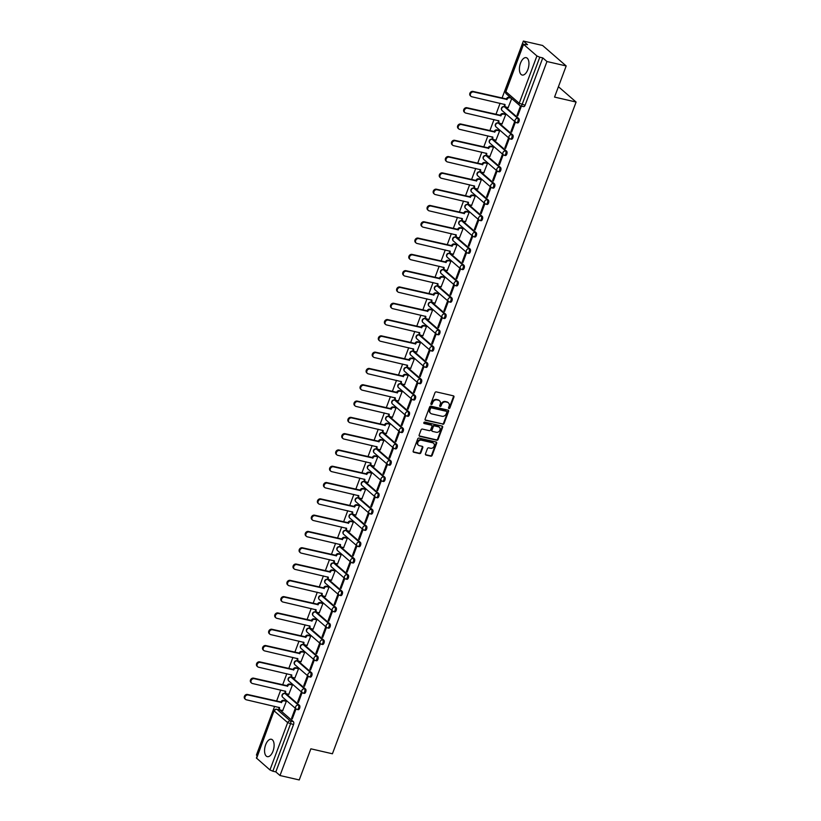 <?xml version="1.0" encoding="UTF-8"?>
<svg xmlns="http://www.w3.org/2000/svg" width="821" height="821" viewBox="0 0 821 821"><rect width="100%" height="100%" fill="white"/><g stroke="black" fill="none" stroke-linecap="round" stroke-linejoin="round"><path stroke-width="1.23" d="M448.943 408.53A0.79 0.657 131 0 0 449.867 407.965L453.941 397.066A1.119 0.944 131 0 0 453.377 395.825L436.31 391.894A1.119 0.944 131 0 0 434.976 392.705L430.902 403.604A0.79 0.657 131 0 0 432.236 403.901L432.759 402.495A3.592 3.007 131 0 1 437.018 399.909L438.445 400.238A3.592 3.007 131 0 1 439.574 400.812A3.592 3.007 131 0 1 440.251 404.219L439.728 405.636A0.79 0.657 131 0 0 441.051 405.933L441.575 404.527A3.592 3.007 131 0 1 445.844 401.941L447.26 402.269A3.592 3.007 131 0 1 448.389 402.834A3.592 3.007 131 0 1 449.066 406.251L448.543 407.657A0.79 0.657 131 0 0 448.943 408.53M448.523 408.129A0.79 0.657 131 0 0 449.395 407.555L453.469 396.666A1.119 0.944 131 0 0 453.459 395.845M430.881 404.076A0.79 0.657 131 0 0 431.764 403.501L432.287 402.085L432.759 402.495M439.697 406.097A0.79 0.657 131 0 0 440.579 405.523L441.103 404.117L441.575 404.527M273.013 751.153A8.918 4.454 -77 0 0 271.341 739.259A8.918 4.454 -77 0 0 265.655 744.76A8.918 4.454 -77 0 0 267.338 756.654A8.918 4.454 -77 0 0 273.013 751.153M527.862 69.539A8.918 4.454 -77 0 0 526.179 57.655A8.918 4.454 -77 0 0 520.504 63.155A8.918 4.454 -77 0 0 522.177 75.039A8.918 4.454 -77 0 0 527.862 69.539M297.89 709.539A2.289 1.139 -77 0 0 298.167 709.683A2.289 1.139 -77 0 0 299.716 708A2.289 1.139 -77 0 0 299.46 705.362L286.108 693.776A2.289 1.139 -77 0 0 285.841 693.632A2.289 1.139 -77 0 0 285.534 693.642M303.986 693.242A2.289 1.139 -77 0 0 304.252 693.386A2.289 1.139 -77 0 0 305.802 691.693A2.289 1.139 -77 0 0 305.556 689.065L292.194 677.479A2.289 1.139 -77 0 0 291.927 677.335A2.289 1.139 -77 0 0 291.629 677.346M310.081 676.945A2.289 1.139 -77 0 0 310.348 677.089A2.289 1.139 -77 0 0 311.898 675.396A2.289 1.139 -77 0 0 311.641 672.768L298.29 661.182A2.289 1.139 -77 0 0 298.023 661.038A2.289 1.139 -77 0 0 297.725 661.049M316.177 660.648A2.289 1.139 -77 0 0 316.444 660.792A2.289 1.139 -77 0 0 317.994 659.099A2.289 1.139 -77 0 0 317.737 656.472L304.386 644.885A2.289 1.139 -77 0 0 304.119 644.742A2.289 1.139 -77 0 0 303.811 644.752M322.273 644.352A2.289 1.139 -77 0 0 322.54 644.485A2.289 1.139 -77 0 0 324.09 642.802A2.289 1.139 -77 0 0 323.833 640.175L310.482 628.578A2.289 1.139 -77 0 0 310.215 628.445A2.289 1.139 -77 0 0 309.907 628.455M328.359 628.055A2.289 1.139 -77 0 0 328.636 628.188A2.289 1.139 -77 0 0 330.186 626.505A2.289 1.139 -77 0 0 329.929 623.868L316.578 612.281A2.289 1.139 -77 0 0 316.301 612.148A2.289 1.139 -77 0 0 316.003 612.148M334.455 611.748A2.289 1.139 -77 0 0 334.722 611.891A2.289 1.139 -77 0 0 336.271 610.208A2.289 1.139 -77 0 0 336.015 607.571L322.663 595.984A2.289 1.139 -77 0 0 322.396 595.841A2.289 1.139 -77 0 0 322.099 595.851M340.551 595.451A2.289 1.139 -77 0 0 340.818 595.594A2.289 1.139 -77 0 0 342.367 593.911A2.289 1.139 -77 0 0 342.111 591.274L328.759 579.688A2.289 1.139 -77 0 0 328.492 579.544A2.289 1.139 -77 0 0 328.195 579.554M346.647 579.154A2.289 1.139 -77 0 0 346.914 579.298A2.289 1.139 -77 0 0 348.463 577.604A2.289 1.139 -77 0 0 348.207 574.977L334.855 563.391A2.289 1.139 -77 0 0 334.588 563.247A2.289 1.139 -77 0 0 334.28 563.257M352.743 562.857A2.289 1.139 -77 0 0 353.009 563.001A2.289 1.139 -77 0 0 354.559 561.307A2.289 1.139 -77 0 0 354.303 558.68L340.951 547.094A2.289 1.139 -77 0 0 340.684 546.95A2.289 1.139 -77 0 0 340.376 546.96M358.828 546.56A2.289 1.139 -77 0 0 359.095 546.694A2.289 1.139 -77 0 0 360.655 545.011A2.289 1.139 -77 0 0 360.398 542.383L347.047 530.787A2.289 1.139 -77 0 0 346.77 530.653A2.289 1.139 -77 0 0 346.472 530.664M364.924 530.263A2.289 1.139 -77 0 0 365.191 530.397A2.289 1.139 -77 0 0 366.741 528.714A2.289 1.139 -77 0 0 366.484 526.076L353.133 514.49A2.289 1.139 -77 0 0 352.866 514.357A2.289 1.139 -77 0 0 352.568 514.357M371.02 513.967A2.289 1.139 -77 0 0 371.287 514.1A2.289 1.139 -77 0 0 372.837 512.417A2.289 1.139 -77 0 0 372.58 509.779L359.229 498.193A2.289 1.139 -77 0 0 358.962 498.049A2.289 1.139 -77 0 0 358.664 498.06M377.116 497.659A2.289 1.139 -77 0 0 377.383 497.803A2.289 1.139 -77 0 0 378.933 496.12A2.289 1.139 -77 0 0 378.676 493.483L365.324 481.896A2.289 1.139 -77 0 0 365.058 481.753A2.289 1.139 -77 0 0 364.75 481.763M383.212 481.363A2.289 1.139 -77 0 0 383.479 481.506A2.289 1.139 -77 0 0 385.028 479.813A2.289 1.139 -77 0 0 384.772 477.186L371.42 465.599A2.289 1.139 -77 0 0 371.154 465.456A2.289 1.139 -77 0 0 370.846 465.466M389.298 465.066A2.289 1.139 -77 0 0 389.565 465.209A2.289 1.139 -77 0 0 391.114 463.516A2.289 1.139 -77 0 0 390.868 460.889L377.506 449.303A2.289 1.139 -77 0 0 377.239 449.159A2.289 1.139 -77 0 0 376.942 449.169M395.394 448.769A2.289 1.139 -77 0 0 395.66 448.913A2.289 1.139 -77 0 0 397.21 447.219A2.289 1.139 -77 0 0 396.954 444.592L383.602 432.995A2.289 1.139 -77 0 0 383.335 432.862A2.289 1.139 -77 0 0 383.038 432.872M401.49 432.472A2.289 1.139 -77 0 0 401.756 432.605A2.289 1.139 -77 0 0 403.306 430.922A2.289 1.139 -77 0 0 403.049 428.285L389.698 416.699A2.289 1.139 -77 0 0 389.431 416.565A2.289 1.139 -77 0 0 389.123 416.565M407.585 416.175A2.289 1.139 -77 0 0 407.852 416.309A2.289 1.139 -77 0 0 409.402 414.626A2.289 1.139 -77 0 0 409.145 411.988L395.794 400.402A2.289 1.139 -77 0 0 395.527 400.258A2.289 1.139 -77 0 0 395.219 400.268M413.671 399.868A2.289 1.139 -77 0 0 413.948 400.012A2.289 1.139 -77 0 0 415.498 398.329A2.289 1.139 -77 0 0 415.241 395.691L401.89 384.105A2.289 1.139 -77 0 0 401.623 383.961A2.289 1.139 -77 0 0 401.315 383.971M419.767 383.571A2.289 1.139 -77 0 0 420.034 383.715A2.289 1.139 -77 0 0 421.584 382.022A2.289 1.139 -77 0 0 421.337 379.394L407.975 367.808A2.289 1.139 -77 0 0 407.709 367.664A2.289 1.139 -77 0 0 407.411 367.675M425.863 367.274A2.289 1.139 -77 0 0 426.13 367.418A2.289 1.139 -77 0 0 427.679 365.725A2.289 1.139 -77 0 0 427.423 363.098L414.071 351.511A2.289 1.139 -77 0 0 413.805 351.367A2.289 1.139 -77 0 0 413.507 351.378M431.959 350.978A2.289 1.139 -77 0 0 432.226 351.121A2.289 1.139 -77 0 0 433.775 349.428A2.289 1.139 -77 0 0 433.519 346.801L420.167 335.204A2.289 1.139 -77 0 0 419.9 335.071A2.289 1.139 -77 0 0 419.593 335.081M438.055 334.681A2.289 1.139 -77 0 0 438.322 334.814A2.289 1.139 -77 0 0 439.871 333.131A2.289 1.139 -77 0 0 439.615 330.504L426.263 318.907A2.289 1.139 -77 0 0 425.996 318.774A2.289 1.139 -77 0 0 425.689 318.784M444.14 318.384A2.289 1.139 -77 0 0 444.418 318.517A2.289 1.139 -77 0 0 445.967 316.834A2.289 1.139 -77 0 0 445.711 314.197L432.359 302.61A2.289 1.139 -77 0 0 432.082 302.477A2.289 1.139 -77 0 0 431.784 302.477M450.236 302.077A2.289 1.139 -77 0 0 450.503 302.22A2.289 1.139 -77 0 0 452.053 300.537A2.289 1.139 -77 0 0 451.796 297.9L438.445 286.313A2.289 1.139 -77 0 0 438.178 286.17A2.289 1.139 -77 0 0 437.88 286.18M456.332 285.78A2.289 1.139 -77 0 0 456.599 285.924A2.289 1.139 -77 0 0 458.149 284.23A2.289 1.139 -77 0 0 457.892 281.603L444.541 270.017A2.289 1.139 -77 0 0 444.274 269.873A2.289 1.139 -77 0 0 443.976 269.883M462.428 269.483A2.289 1.139 -77 0 0 462.695 269.627A2.289 1.139 -77 0 0 464.245 267.933A2.289 1.139 -77 0 0 463.988 265.306L450.637 253.72A2.289 1.139 -77 0 0 450.37 253.576A2.289 1.139 -77 0 0 450.062 253.586M468.524 253.186A2.289 1.139 -77 0 0 468.791 253.33A2.289 1.139 -77 0 0 470.341 251.637A2.289 1.139 -77 0 0 470.084 249.009L456.733 237.423A2.289 1.139 -77 0 0 456.466 237.279A2.289 1.139 -77 0 0 456.158 237.29M474.61 236.889A2.289 1.139 -77 0 0 474.877 237.023A2.289 1.139 -77 0 0 476.426 235.34A2.289 1.139 -77 0 0 476.18 232.712L462.828 221.116A2.289 1.139 -77 0 0 462.551 220.982A2.289 1.139 -77 0 0 462.254 220.993M480.706 220.592A2.289 1.139 -77 0 0 480.973 220.726A2.289 1.139 -77 0 0 482.522 219.043A2.289 1.139 -77 0 0 482.266 216.405L468.914 204.819A2.289 1.139 -77 0 0 468.647 204.686A2.289 1.139 -77 0 0 468.35 204.686M486.802 204.285A2.289 1.139 -77 0 0 487.069 204.429A2.289 1.139 -77 0 0 488.618 202.746A2.289 1.139 -77 0 0 488.362 200.108L475.01 188.522A2.289 1.139 -77 0 0 474.743 188.378A2.289 1.139 -77 0 0 474.446 188.389M492.898 187.988A2.289 1.139 -77 0 0 493.164 188.132A2.289 1.139 -77 0 0 494.714 186.449A2.289 1.139 -77 0 0 494.458 183.812L481.106 172.225A2.289 1.139 -77 0 0 480.839 172.082A2.289 1.139 -77 0 0 480.531 172.092M498.994 171.692A2.289 1.139 -77 0 0 499.26 171.835A2.289 1.139 -77 0 0 500.81 170.142A2.289 1.139 -77 0 0 500.553 167.515L487.202 155.928A2.289 1.139 -77 0 0 486.935 155.785A2.289 1.139 -77 0 0 486.627 155.795M505.079 155.395A2.289 1.139 -77 0 0 505.346 155.538A2.289 1.139 -77 0 0 506.896 153.845A2.289 1.139 -77 0 0 506.649 151.218L493.288 139.632A2.289 1.139 -77 0 0 493.021 139.488A2.289 1.139 -77 0 0 492.723 139.498M511.175 139.098A2.289 1.139 -77 0 0 511.442 139.231A2.289 1.139 -77 0 0 512.992 137.548A2.289 1.139 -77 0 0 512.735 134.921L499.384 123.324A2.289 1.139 -77 0 0 499.117 123.191A2.289 1.139 -77 0 0 498.819 123.201M517.271 122.801A2.289 1.139 -77 0 0 517.538 122.934A2.289 1.139 -77 0 0 519.088 121.251A2.289 1.139 -77 0 0 518.831 118.614L505.479 107.028A2.289 1.139 -77 0 0 505.213 106.894A2.289 1.139 -77 0 0 504.905 106.894M425.463 453.828A1.119 0.944 131 0 0 426.027 455.08L430.82 456.178A1.119 0.944 131 0 0 432.144 455.368L436.669 443.268A1.119 0.944 131 0 0 436.105 442.026L419.038 438.096A1.119 0.944 131 0 0 417.704 438.907L413.179 451.006A1.119 0.944 131 0 0 413.743 452.248L419.531 453.582A1.119 0.944 131 0 0 420.865 452.771L422.794 447.599A1.119 0.944 131 0 0 422.23 446.347L419.367 445.69A3.007 2.514 131 0 1 421.419 440.2L432.657 442.786A3.007 2.514 131 0 1 430.604 448.276L428.726 447.845A1.119 0.944 131 0 0 427.402 448.656L425.463 453.828M536.913 55.951L523.562 44.355L527.544 44.673L523.367 41.05L542.599 45.473L566.182 65.947L554.544 97.083L576.096 102.05L332.423 753.781L310.872 748.814L299.234 779.95L280.002 775.527L546.96 61.524L542.784 57.901L539.787 57.213L522.094 104.544A2.289 1.139 103 0 1 520.637 105.95A2.289 1.139 103 0 1 520.37 105.806A2.289 1.919 131 0 1 519.652 105.447A2.289 2.289 0 0 0 520.637 105.95L523.634 106.638A2.289 1.139 103 0 0 525.091 105.232L519.221 103.272L536.913 55.951L539.787 57.213M566.182 65.947L546.96 61.524M442.745 424.283A1.119 0.944 131 0 0 444.069 423.482L448.594 411.372A1.119 0.944 131 0 0 448.03 410.131L430.963 406.2A1.119 0.944 131 0 0 429.629 407.011L425.104 419.11A1.119 0.944 131 0 0 425.668 420.352L442.273 423.872A1.119 0.944 131 0 0 443.597 423.072L448.122 410.972A1.119 0.944 131 0 0 448.102 410.151M442.632 427.32L438.106 439.42A1.119 0.944 131 0 1 436.782 440.23L419.705 436.3A1.119 0.944 131 0 1 419.141 435.058L421.081 429.876A1.119 0.944 131 0 1 422.415 429.075L429.332 430.666A1.119 0.944 131 0 0 430.666 429.855L431.949 426.427A1.119 0.944 131 0 0 431.384 425.175L424.18 423.523A0.79 0.657 131 0 1 424.714 422.086L442.067 426.078A1.119 0.944 131 0 1 442.632 427.32L442.16 426.91L437.634 439.019L438.106 439.42M279.438 709.939A2.289 1.139 103 0 1 279.745 709.939A2.289 1.139 103 0 1 280.012 710.073L293.364 721.659L290.367 720.971A2.289 1.139 103 0 1 290.531 723.886L272.839 771.206L269.955 769.944L256.398 757.999L274.091 710.678L256.604 758.358M523.367 41.05L502.042 98.099M500.102 103.261L495.946 114.396M494.016 119.568L489.85 130.693M487.92 135.865L483.754 147M481.824 152.162L477.668 163.297M475.728 168.459L471.572 179.594M469.643 184.756L465.476 195.891M463.547 201.053L459.38 212.187M457.451 217.36L453.284 228.484M451.355 233.657L447.199 244.781M445.259 249.953L441.103 261.088M439.173 266.25L435.007 277.385M433.078 282.547L428.911 293.682M426.982 298.844L422.815 309.979M420.886 315.151L416.729 326.276M414.79 331.448L410.633 342.573M408.704 347.745L404.537 358.88M402.608 364.042L398.442 375.176M396.512 380.339L392.346 391.473M390.416 396.635L386.26 407.77M384.32 412.932L380.164 424.067M378.235 429.239L374.068 440.364M372.139 445.536L367.972 456.671M366.043 461.833L361.887 472.968M359.947 478.13L355.791 489.265M353.861 494.427L349.695 505.562M347.765 510.724L343.599 521.858M341.669 527.031L337.503 538.155M335.573 543.328L331.417 554.462M329.478 559.624L325.321 570.759M323.392 575.921L319.225 587.056M317.296 592.218L313.129 603.353M311.2 608.515L307.033 619.65M305.104 624.822L300.948 635.947M299.008 641.119L294.852 652.243M292.923 657.416L288.756 668.551M286.827 673.713L282.66 684.847M280.731 690.009L276.574 701.144M274.635 706.306L256.419 755.053L257.23 755.761M280.002 775.527L275.825 771.904L272.839 771.206M508.168 107.561L511.709 98.561M520.514 105.919L517.025 115.258L517.887 115.453M517.025 115.258L517.733 115.864L521.253 106.463L520.668 105.96M510.939 131.555L511.637 132.171L515.157 122.76L514.449 122.155L510.939 131.555L511.801 131.75M502.072 123.858L505.726 114.571L504.987 114.037M504.843 147.852L505.551 148.468L509.061 139.067L508.353 138.451L504.843 147.852L505.705 148.047M495.976 140.155L499.63 130.867L498.891 130.334M498.747 164.149L499.455 164.764L502.965 155.364L502.267 154.748L498.747 164.149L499.609 164.344M489.88 156.452L493.534 147.175L492.795 146.641M492.651 180.446L493.359 181.061L496.879 171.661L496.171 171.045L492.651 180.446L493.513 180.651M483.785 172.759L487.438 163.471L486.699 162.938M486.555 196.742L487.264 197.358L490.784 187.958L490.075 187.342L486.555 196.742L487.417 196.948M477.699 189.056L481.342 179.768L480.613 179.235M480.47 213.05L481.178 213.655L484.688 204.255L483.98 203.639L480.47 213.05L481.332 213.244M471.603 205.353L475.256 196.065L474.517 195.531M474.374 229.346L475.082 229.962L478.592 220.551L477.884 219.936L474.374 229.346L475.236 229.541M465.507 221.649L469.16 212.362L468.422 211.828M468.278 245.643L468.986 246.259L472.506 236.848L471.798 236.243L468.278 245.643L469.14 245.838M459.411 237.946L463.065 228.659L462.326 228.125M462.182 261.94L462.89 262.556L466.41 253.155L465.702 252.54L462.182 261.94L463.044 262.135M453.315 254.243L456.969 244.966L456.23 244.432M456.086 278.237L456.794 278.853L460.314 269.452L459.606 268.836L456.086 278.237L456.958 278.442M447.229 270.55L450.873 261.263L450.144 260.729M450 294.534L450.708 295.15L454.218 285.749L453.51 285.133L450 294.534L450.862 294.739M441.134 286.847L444.787 277.56L444.048 277.026M443.904 310.841L444.613 311.446L448.122 302.046L447.414 301.43L443.904 310.841L444.766 311.036M435.038 303.144L438.691 293.856L437.952 293.323M437.809 327.138L438.517 327.753L442.037 318.343L441.329 317.727L437.809 327.138L438.671 327.333M428.942 319.441L432.595 310.153L431.856 309.62M431.713 343.435L432.421 344.05L435.941 334.64L435.233 334.034L431.713 343.435L432.575 343.63M422.846 335.738L426.499 326.45L425.76 325.916M425.617 359.731L426.325 360.347L429.845 350.947L429.137 350.331L425.617 359.731L426.489 359.926M416.76 352.035L420.414 342.757L419.675 342.224M419.531 376.028L420.239 376.644L423.749 367.244L423.041 366.628L419.531 376.028L420.393 376.234M410.664 368.331L414.318 359.054L413.579 358.52M413.435 392.325L414.143 392.941L417.653 383.54L416.945 382.925L413.435 392.325L414.297 392.53M404.568 384.639L408.222 375.351L407.483 374.817M407.339 408.622L408.047 409.238L411.567 399.837L410.859 399.222L407.339 408.622L408.201 408.827M398.472 400.935L402.126 391.648L401.387 391.114M401.243 424.929L401.951 425.535L405.471 416.134L404.763 415.518L401.243 424.929L402.105 425.124M392.387 417.232L396.03 407.945L395.291 407.411M395.158 441.226L395.866 441.842L399.375 432.431L398.667 431.825L395.158 441.226L396.02 441.421M386.291 433.529L389.944 424.241L389.205 423.708M389.062 457.523L389.77 458.139L393.28 448.738L392.571 448.122L389.062 457.523L389.924 457.718M380.195 449.826L383.848 440.549L383.109 440.005M382.966 473.82L383.674 474.435L387.194 465.035L386.486 464.419L382.966 473.82L383.828 474.015M374.099 466.123L377.752 456.845L377.013 456.312M376.87 490.116L377.578 490.732L381.098 481.332L380.39 480.716L376.87 490.116L377.732 490.322M368.003 482.43L371.656 473.142L370.918 472.609M370.774 506.413L371.482 507.029L375.002 497.629L374.294 497.013L370.774 506.413L371.636 506.619M361.917 498.727L365.561 489.439L364.832 488.906M364.688 522.72L365.396 523.326L368.906 513.925L368.198 513.31L364.688 522.72L365.55 522.915M355.821 515.024L359.475 505.736L358.736 505.202M358.592 539.017L359.3 539.633L362.81 530.222L362.102 529.617L358.592 539.017L359.454 539.212M349.725 531.32L353.379 522.033L352.64 521.499M352.496 555.314L353.204 555.93L356.725 546.529L356.016 545.914L352.496 555.314L353.358 555.509M343.63 547.617L347.283 538.33L346.544 537.796M346.4 571.611L347.109 572.227L350.629 562.826L349.92 562.211L346.4 571.611L347.262 571.806M337.534 563.914L341.187 554.637L340.448 554.103M340.305 587.908L341.013 588.524L344.533 579.123L343.825 578.507L340.305 587.908L341.177 588.113M331.448 580.221L335.091 570.934L334.363 570.4M334.219 604.205L334.927 604.82L338.437 595.42L337.729 594.804L334.219 604.205L335.081 604.41M325.352 596.518L329.005 587.231L328.267 586.697M328.123 620.512L328.831 621.117L332.341 611.717L331.633 611.101L328.123 620.512L328.985 620.707M319.256 612.815L322.91 603.527L322.171 602.994M322.027 636.809L322.735 637.424L326.255 628.014L325.547 627.398L322.027 636.809L322.889 637.004M313.16 629.112L316.814 619.824L316.075 619.291M315.931 653.106L316.639 653.721L320.159 644.311L319.451 643.705L315.931 653.106L316.793 653.3M307.064 645.409L310.718 636.121L309.979 635.587M309.845 669.402L310.543 670.018L314.063 660.618L313.355 660.002L309.845 669.402L310.707 669.597M300.979 661.705L304.632 652.428L303.893 651.895M303.749 685.699L304.458 686.315L307.967 676.915L307.259 676.299L303.749 685.699L304.612 685.904M294.883 678.002L298.536 668.725L297.797 668.191M297.654 701.996L298.362 702.612L301.871 693.211L301.174 692.596L297.654 701.996L298.516 702.201M288.787 694.309L292.44 685.022L291.701 684.488M291.558 718.303L292.266 718.909L295.786 709.508L295.078 708.892L291.558 718.303L292.42 718.498M282.691 710.606L286.344 701.319L285.605 700.785M576.096 102.05L558.424 86.708M275.825 771.904L293.528 724.574A2.289 1.139 -77 0 0 293.364 721.659M542.784 57.901L525.091 105.232M448.143 402.649A3.592 3.007 131 0 0 447.917 402.434A3.592 3.007 131 0 0 446.788 401.859L447.26 402.269M441.103 404.117A3.592 3.007 131 0 1 445.372 401.531L446.788 401.859M439.327 400.617A3.592 3.007 131 0 0 439.102 400.402A3.592 3.007 131 0 0 437.973 399.827L438.445 400.238M432.287 402.085A3.592 3.007 131 0 1 436.546 399.499L437.973 399.827M425.124 419.921A1.119 0.944 131 0 0 425.196 419.942L442.273 423.872M446.85 412.204A0.79 0.657 131 0 0 446.45 411.331L431.466 407.883A0.79 0.657 131 0 0 430.532 408.448L429.978 409.936A3.592 3.007 131 0 0 430.656 413.343A3.592 3.007 131 0 0 431.784 413.907L442.026 416.268A3.592 3.007 131 0 0 446.296 413.681L446.85 412.204M430.44 413.127A3.592 3.007 131 0 1 430.183 412.932A3.592 3.007 131 0 1 429.506 409.525L430.06 408.037A0.79 0.657 131 0 1 430.994 407.473L445.977 410.921M419.162 435.869A1.119 0.944 131 0 0 419.233 435.889L436.31 439.82A1.119 0.944 131 0 0 437.634 439.019M431.456 425.196A1.119 0.944 131 0 0 430.912 424.765L423.759 423.123M436.515 432.318A3.007 2.514 131 0 0 438.568 426.838L434.607 425.925A1.119 0.944 131 0 0 433.272 426.725L431.99 430.163A1.119 0.944 131 0 0 432.554 431.405L436.515 432.318M439.256 427.125A3.007 2.514 131 0 0 438.096 426.427L438.568 426.838M432.01 430.974A1.119 0.944 131 0 1 431.518 429.752L432.8 426.315A1.119 0.944 131 0 1 434.135 425.514L438.096 426.427M442.16 426.91A1.119 0.944 131 0 0 442.139 426.099M433.344 443.073A3.007 2.514 131 0 0 432.185 442.386L432.657 442.786M418.197 444.992A3.007 2.514 131 0 1 420.947 439.789L432.185 442.386M413.199 451.817A1.119 0.944 131 0 0 413.271 451.837L419.059 453.171A1.119 0.944 131 0 0 420.393 452.361L422.322 447.188A1.119 0.944 131 0 0 422.312 446.367M425.483 454.649A1.119 0.944 131 0 0 425.555 454.67L430.348 455.768A1.119 0.944 131 0 0 431.672 454.957L436.197 442.858A1.119 0.944 131 0 0 436.177 442.047M511.267 98.181L509.718 97.822A2.289 1.919 131 0 0 507.009 99.464L473.614 91.952A2.627 2.206 131 0 0 471.818 96.755L505.089 104.585A2.289 1.919 131 0 0 506.239 107.12L508.332 107.602M505.52 106.761L504.915 106.227A2.289 1.919 -49 0 1 504.412 104.257M470.987 96.334L470.382 95.8A2.627 2.206 -49 0 1 472.999 91.418L506.393 98.931A2.289 1.919 -49 0 1 509.102 97.289L509.718 97.822M510.662 97.648L509.102 97.289M506.331 99.084L506.947 99.618M505.715 114.601L503.622 114.119A2.289 1.919 131 0 0 500.913 115.761L467.518 108.249A2.627 2.206 131 0 0 465.723 113.052L498.994 120.882A2.289 1.919 131 0 0 500.153 123.417L502.236 123.899M499.435 123.058L498.819 122.524A2.289 1.919 -49 0 1 498.316 120.554M464.902 112.631L464.286 112.108A2.627 2.206 -49 0 1 466.903 107.715L500.297 115.227A2.289 1.919 -49 0 1 503.016 113.585L503.622 114.119M505.151 114.078L503.016 113.585M500.235 115.392L500.851 115.915M499.62 130.898L497.536 130.416A2.289 1.919 131 0 0 494.817 132.058L461.423 124.546A2.627 2.206 131 0 0 459.627 129.349L492.908 137.179A2.289 1.919 131 0 0 494.057 139.714L496.141 140.196M493.339 139.354L492.723 138.821A2.289 1.919 -49 0 1 492.22 136.85M458.806 128.938L458.19 128.404A2.627 2.206 -49 0 1 460.817 124.012L494.201 131.524A2.289 1.919 -49 0 1 496.921 129.882L497.536 130.416M499.055 130.375L496.921 129.882M494.15 131.688L494.755 132.222M493.524 147.195L491.44 146.713A2.289 1.919 131 0 0 488.721 148.355L455.337 140.843A2.627 2.206 131 0 0 453.531 145.645L486.812 153.476A2.289 1.919 131 0 0 487.961 156.011L490.045 156.493M487.243 155.651L486.627 155.118A2.289 1.919 -49 0 1 486.135 153.147M452.71 145.235L452.094 144.701A2.627 2.206 -49 0 1 454.721 140.309L488.115 147.831A2.289 1.919 -49 0 1 490.825 146.179L491.44 146.713M492.959 146.672L490.825 146.179M488.054 147.985L488.669 148.519M487.428 163.492L485.344 163.01A2.289 1.919 131 0 0 482.635 164.662L449.241 157.139A2.627 2.206 131 0 0 447.445 161.942L480.716 169.783A2.289 1.919 131 0 0 481.865 172.307L483.959 172.79M481.147 171.948L480.531 171.415A2.289 1.919 -49 0 1 480.039 169.454M446.614 161.532L445.998 160.998A2.627 2.206 -49 0 1 448.625 156.606L482.019 164.128A2.289 1.919 -49 0 1 484.729 162.486L485.344 163.01M486.874 162.969L484.729 162.486M481.958 164.282L482.574 164.816M481.342 179.789L479.248 179.317A2.289 1.919 131 0 0 476.539 180.959L443.145 173.436A2.627 2.206 131 0 0 441.349 178.249L474.62 186.08A2.289 1.919 131 0 0 475.77 188.614L477.863 189.087M475.051 188.245L474.446 187.722A2.289 1.919 -49 0 1 473.943 185.751M440.518 177.829L439.912 177.295A2.627 2.206 -49 0 1 442.529 172.903L475.923 180.425A2.289 1.919 -49 0 1 478.633 178.783L479.248 179.317M480.778 179.276L478.633 178.783M475.862 180.579L476.478 181.113M475.246 196.096L473.153 195.614A2.289 1.919 131 0 0 470.443 197.256L437.049 189.733A2.627 2.206 131 0 0 435.253 194.546L468.524 202.377A2.289 1.919 131 0 0 469.684 204.911L471.767 205.394M468.965 204.552L468.35 204.019A2.289 1.919 -49 0 1 467.847 202.048M434.432 194.125L433.816 193.592A2.627 2.206 -49 0 1 436.433 189.21L469.828 196.722A2.289 1.919 -49 0 1 472.547 195.08L473.153 195.614M474.682 195.572L472.547 195.08M469.776 196.876L470.382 197.409M469.15 212.393L467.067 211.91A2.289 1.919 131 0 0 464.347 213.552L430.953 206.04A2.627 2.206 131 0 0 429.157 210.843L462.439 218.673A2.289 1.919 131 0 0 463.588 221.208L465.671 221.691M462.87 220.849L462.254 220.315A2.289 1.919 -49 0 1 461.751 218.345M428.336 210.422L427.72 209.899A2.627 2.206 -49 0 1 430.348 205.507L463.732 213.019A2.289 1.919 -49 0 1 466.451 211.377L467.067 211.91M468.586 211.869L466.451 211.377M463.68 213.183L464.286 213.706M463.054 228.69L460.971 228.207A2.289 1.919 131 0 0 458.251 229.849L424.868 222.337A2.627 2.206 131 0 0 423.072 227.14L456.343 234.97A2.289 1.919 131 0 0 457.492 237.505L459.575 237.987M456.774 237.146L456.158 236.612A2.289 1.919 -49 0 1 455.665 234.642M422.24 226.729L421.625 226.196A2.627 2.206 -49 0 1 424.252 221.803L457.646 229.316A2.289 1.919 -49 0 1 460.355 227.674L460.971 228.207M462.49 228.166L460.355 227.674M457.584 229.48L458.2 230.013M456.958 244.986L454.875 244.504A2.289 1.919 131 0 0 452.166 246.146L418.772 238.634A2.627 2.206 131 0 0 416.976 243.437L450.247 251.267A2.289 1.919 131 0 0 451.396 253.802L453.49 254.284M450.678 253.443L450.072 252.909A2.289 1.919 -49 0 1 449.569 250.939M416.144 243.026L415.529 242.493A2.627 2.206 -49 0 1 418.156 238.1L451.55 245.623A2.289 1.919 -49 0 1 454.259 243.97L454.875 244.504M456.404 244.463L454.259 243.97M451.488 245.777L452.104 246.31M450.873 261.283L448.779 260.801A2.289 1.919 131 0 0 446.07 262.453L412.676 254.931A2.627 2.206 131 0 0 410.88 259.734L444.151 267.564A2.289 1.919 131 0 0 445.3 270.099L447.394 270.581M444.582 269.74L443.976 269.206A2.289 1.919 -49 0 1 443.473 267.246M410.048 259.323L409.443 258.789A2.627 2.206 -49 0 1 412.06 254.397L445.454 261.92A2.289 1.919 -49 0 1 448.163 260.267L448.779 260.801M450.308 260.76L448.163 260.267M445.393 262.073L446.008 262.607M444.777 277.58L442.683 277.108A2.289 1.919 131 0 0 439.974 278.75L406.58 271.228A2.627 2.206 131 0 0 404.784 276.041L438.065 283.871A2.289 1.919 131 0 0 439.214 286.406L441.298 286.878M438.496 286.036L437.88 285.503A2.289 1.919 -49 0 1 437.377 283.543M403.963 275.62L403.347 275.086A2.627 2.206 -49 0 1 405.974 270.694L439.358 278.216A2.289 1.919 -49 0 1 442.078 276.574L442.683 277.108M444.212 277.067L442.078 276.574M439.307 278.37L439.912 278.904M438.681 293.877L436.598 293.405A2.289 1.919 131 0 0 433.878 295.047L400.484 287.524A2.627 2.206 131 0 0 398.688 292.338L431.969 300.168A2.289 1.919 131 0 0 433.119 302.703L435.202 303.185M432.4 302.344L431.784 301.81A2.289 1.919 -49 0 1 431.282 299.839M397.867 291.917L397.251 291.383A2.627 2.206 -49 0 1 399.878 287.001L433.262 294.513A2.289 1.919 -49 0 1 435.982 292.871L436.598 293.405M438.116 293.364L435.982 292.871M433.211 294.667L433.827 295.201M432.585 310.184L430.502 309.702A2.289 1.919 131 0 0 427.782 311.344L394.398 303.832A2.627 2.206 131 0 0 392.602 308.634L425.873 316.465A2.289 1.919 131 0 0 427.023 319L429.106 319.482M426.304 318.64L425.689 318.107A2.289 1.919 -49 0 1 425.196 316.136M391.771 308.214L391.155 307.69A2.627 2.206 -49 0 1 393.782 303.298L427.177 310.81A2.289 1.919 -49 0 1 429.886 309.168L430.502 309.702M432.02 309.661L429.886 309.168M427.115 310.964L427.731 311.498M426.489 326.481L424.406 325.999A2.289 1.919 131 0 0 421.696 327.641L388.302 320.128A2.627 2.206 131 0 0 386.506 324.931L419.777 332.762A2.289 1.919 131 0 0 420.927 335.296L423.02 335.779M420.208 334.937L419.603 334.404A2.289 1.919 -49 0 1 419.1 332.433M385.675 324.521L385.07 323.987A2.627 2.206 -49 0 1 387.686 319.595L421.081 327.107A2.289 1.919 -49 0 1 423.79 325.465L424.406 325.999M425.935 325.958L423.79 325.465M421.019 327.271L421.635 327.805M420.403 342.778L418.31 342.295A2.289 1.919 131 0 0 415.6 343.937L382.206 336.425A2.627 2.206 131 0 0 380.41 341.228L413.681 349.058A2.289 1.919 131 0 0 414.841 351.593L416.924 352.076M414.123 351.234L413.507 350.7A2.289 1.919 -49 0 1 413.004 348.73M379.589 340.818L378.974 340.284A2.627 2.206 -49 0 1 381.591 335.892L414.985 343.414A2.289 1.919 -49 0 1 417.704 341.762L418.31 342.295M419.839 342.254L417.704 341.762M414.923 343.568L415.539 344.102M414.307 359.075L412.224 358.592A2.289 1.919 131 0 0 409.505 360.245L376.11 352.722A2.627 2.206 131 0 0 374.314 357.525L407.596 365.355A2.289 1.919 131 0 0 408.745 367.89L410.828 368.372M408.027 367.531L407.411 366.997A2.289 1.919 -49 0 1 406.908 365.037M373.493 357.114L372.878 356.581A2.627 2.206 -49 0 1 375.505 352.188L408.889 359.711A2.289 1.919 -49 0 1 411.608 358.059L412.224 358.592M413.743 358.551L411.608 358.059M408.837 359.865L409.443 360.398M408.211 375.371L406.128 374.889A2.289 1.919 131 0 0 403.409 376.541L370.025 369.019A2.627 2.206 131 0 0 368.219 373.832L401.5 381.662A2.289 1.919 131 0 0 402.649 384.197L404.732 384.669M401.931 383.828L401.315 383.294A2.289 1.919 -49 0 1 400.822 381.334M367.398 373.411L366.782 372.878A2.627 2.206 -49 0 1 369.409 368.485L402.803 376.008A2.289 1.919 -49 0 1 405.512 374.366L406.128 374.889M407.647 374.858L405.512 374.366M402.742 376.162L403.357 376.695M402.116 391.668L400.032 391.196A2.289 1.919 131 0 0 397.323 392.838L363.929 385.316A2.627 2.206 131 0 0 362.133 390.129L395.404 397.959A2.289 1.919 131 0 0 396.553 400.494L398.647 400.976M395.835 400.125L395.219 399.601A2.289 1.919 -49 0 1 394.727 397.631M361.302 389.708L360.686 389.175A2.627 2.206 -49 0 1 363.313 384.792L396.707 392.305A2.289 1.919 -49 0 1 399.417 390.663L400.032 391.196M401.551 391.155L399.417 390.663M396.646 392.459L397.261 392.992M396.02 407.975L393.936 407.493A2.289 1.919 131 0 0 391.227 409.135L357.833 401.623A2.627 2.206 131 0 0 356.037 406.426L389.308 414.256A2.289 1.919 131 0 0 390.457 416.791L392.551 417.273M389.739 416.432L389.133 415.898A2.289 1.919 -49 0 1 388.631 413.928M355.206 406.005L354.6 405.471A2.627 2.206 -49 0 1 357.217 401.089L390.611 408.601A2.289 1.919 -49 0 1 393.321 406.959L393.936 407.493M395.465 407.452L393.321 406.959M390.55 408.755L391.165 409.289M389.934 424.272L387.84 423.79A2.289 1.919 131 0 0 385.131 425.432L351.737 417.92A2.627 2.206 131 0 0 349.941 422.723L383.212 430.553A2.289 1.919 131 0 0 384.372 433.088L386.455 433.57M383.653 432.729L383.038 432.195A2.289 1.919 -49 0 1 382.535 430.225M349.12 422.312L348.504 421.778A2.627 2.206 -49 0 1 351.121 417.386L384.515 424.898A2.289 1.919 -49 0 1 387.235 423.256L387.84 423.79M389.37 423.749L387.235 423.256M384.454 425.062L385.07 425.586M383.838 440.569L381.755 440.087A2.289 1.919 131 0 0 379.035 441.729L345.641 434.217A2.627 2.206 131 0 0 343.845 439.019L377.126 446.85A2.289 1.919 131 0 0 378.276 449.385L380.359 449.867M377.557 449.025L376.942 448.492A2.289 1.919 -49 0 1 376.439 446.521M343.024 438.609L342.408 438.075A2.627 2.206 -49 0 1 345.036 433.683L378.419 441.205A2.289 1.919 -49 0 1 381.139 439.553L381.755 440.087M383.274 440.046L381.139 439.553M378.368 441.359L378.974 441.893M377.742 456.866L375.659 456.384A2.289 1.919 131 0 0 372.939 458.036L339.555 450.513A2.627 2.206 131 0 0 337.759 455.316L371.03 463.147A2.289 1.919 131 0 0 372.18 465.681L374.263 466.164M371.461 465.322L370.846 464.789A2.289 1.919 -49 0 1 370.353 462.828M336.928 454.906L336.312 454.372A2.627 2.206 -49 0 1 338.94 449.98L372.334 457.502A2.289 1.919 -49 0 1 375.043 455.85L375.659 456.384M377.178 456.343L375.043 455.85M372.272 457.656L372.888 458.19M371.646 473.163L369.563 472.68A2.289 1.919 131 0 0 366.854 474.333L333.459 466.81A2.627 2.206 131 0 0 331.663 471.623L364.935 479.454A2.289 1.919 131 0 0 366.084 481.978L368.177 482.461M365.366 481.619L364.75 481.085A2.289 1.919 -49 0 1 364.257 479.125M330.832 471.203L330.216 470.669A2.627 2.206 -49 0 1 332.844 466.277L366.238 473.799A2.289 1.919 -49 0 1 368.947 472.157L369.563 472.68M371.092 472.65L368.947 472.157M366.176 473.953L366.792 474.487M365.561 489.46L363.467 488.988A2.289 1.919 131 0 0 360.758 490.63L327.363 483.107A2.627 2.206 131 0 0 325.568 487.92L358.839 495.751A2.289 1.919 131 0 0 359.988 498.285L362.082 498.758M359.27 497.916L358.664 497.393A2.289 1.919 -49 0 1 358.161 495.422M324.736 487.5L324.131 486.966A2.627 2.206 -49 0 1 326.748 482.574L360.142 490.096A2.289 1.919 -49 0 1 362.851 488.454L363.467 488.988M364.996 488.947L362.851 488.454M360.08 490.25L360.696 490.784M359.465 505.767L357.371 505.284A2.289 1.919 131 0 0 354.662 506.926L321.268 499.414A2.627 2.206 131 0 0 319.472 504.217L352.753 512.047A2.289 1.919 131 0 0 353.902 514.582L355.986 515.065M353.184 514.223L352.568 513.689A2.289 1.919 -49 0 1 352.065 511.719M318.651 503.796L318.035 503.263A2.627 2.206 -49 0 1 320.652 498.881L354.046 506.393A2.289 1.919 -49 0 1 356.766 504.751L357.371 505.284M358.9 505.243L356.766 504.751M353.995 506.547L354.6 507.08M353.369 522.064L351.285 521.581A2.289 1.919 131 0 0 348.566 523.223L315.172 515.711A2.627 2.206 131 0 0 313.376 520.514L346.657 528.344A2.289 1.919 131 0 0 347.806 530.879L349.89 531.361M347.088 530.52L346.472 529.986A2.289 1.919 -49 0 1 345.969 528.016M312.555 520.093L311.939 519.57A2.627 2.206 -49 0 1 314.566 515.178L347.95 522.69A2.289 1.919 -49 0 1 350.67 521.048L351.285 521.581M352.804 521.54L350.67 521.048M347.899 522.854L348.515 523.377M347.273 538.36L345.189 537.878A2.289 1.919 131 0 0 342.47 539.52L309.086 532.008A2.627 2.206 131 0 0 307.29 536.811L340.561 544.641A2.289 1.919 131 0 0 341.71 547.176L343.794 547.658M340.992 546.817L340.376 546.283A2.289 1.919 -49 0 1 339.884 544.313M306.459 536.4L305.843 535.867A2.627 2.206 -49 0 1 308.47 531.474L341.864 538.987A2.289 1.919 -49 0 1 344.574 537.345L345.189 537.878M346.708 537.837L344.574 537.345M341.803 539.151L342.419 539.684M341.177 554.657L339.094 554.175A2.289 1.919 131 0 0 336.384 555.817L302.99 548.305A2.627 2.206 131 0 0 301.194 553.108L334.465 560.938A2.289 1.919 131 0 0 335.615 563.473L337.708 563.955M334.896 563.114L334.291 562.58A2.289 1.919 -49 0 1 333.788 560.61M300.363 552.697L299.757 552.164A2.627 2.206 -49 0 1 302.374 547.771L335.768 555.294A2.289 1.919 -49 0 1 338.478 553.641L339.094 554.175M340.623 554.134L338.478 553.641M335.707 555.448L336.323 555.981M335.091 570.954L332.998 570.472A2.289 1.919 131 0 0 330.288 572.124L296.894 564.602A2.627 2.206 131 0 0 295.098 569.405L328.369 577.235A2.289 1.919 131 0 0 329.529 579.77L331.612 580.252M328.81 579.41L328.195 578.877A2.289 1.919 -49 0 1 327.692 576.917M294.267 568.994L293.661 568.46A2.627 2.206 -49 0 1 296.278 564.068L329.673 571.59A2.289 1.919 -49 0 1 332.392 569.948L332.998 570.472M334.527 570.431L332.392 569.948M329.611 571.744L330.227 572.278M328.995 587.251L326.902 586.779A2.289 1.919 131 0 0 324.192 588.421L290.798 580.899A2.627 2.206 131 0 0 289.002 585.712L322.284 593.542A2.289 1.919 131 0 0 323.433 596.077L325.516 596.549M322.715 595.707L322.099 595.184A2.289 1.919 -49 0 1 321.596 593.214M288.181 585.291L287.566 584.757A2.627 2.206 -49 0 1 290.193 580.365L323.577 587.887A2.289 1.919 -49 0 1 326.296 586.245L326.902 586.779M328.431 586.738L326.296 586.245M323.525 588.041L324.131 588.575M322.899 603.558L320.816 603.076A2.289 1.919 131 0 0 318.096 604.718L284.713 597.195A2.627 2.206 131 0 0 282.906 602.009L316.188 609.839A2.289 1.919 131 0 0 317.337 612.374L319.42 612.856M316.619 612.014L316.003 611.481A2.289 1.919 -49 0 1 315.5 609.51M282.085 601.588L281.47 601.054A2.627 2.206 -49 0 1 284.097 596.672L317.491 604.184A2.289 1.919 -49 0 1 320.2 602.542L320.816 603.076M322.335 603.035L320.2 602.542M317.429 604.338L318.045 604.872M316.803 619.855L314.72 619.373A2.289 1.919 131 0 0 312.001 621.015L278.617 613.503A2.627 2.206 131 0 0 276.821 618.305L310.092 626.136A2.289 1.919 131 0 0 311.241 628.67L313.324 629.153M310.523 628.311L309.907 627.778A2.289 1.919 -49 0 1 309.414 625.807M275.989 617.885L275.374 617.361A2.627 2.206 -49 0 1 278.001 612.969L311.395 620.481A2.289 1.919 -49 0 1 314.104 618.839L314.72 619.373M316.239 619.332L314.104 618.839M311.333 620.645L311.949 621.169M310.707 636.152L308.624 635.67A2.289 1.919 131 0 0 305.915 637.312L272.521 629.799A2.627 2.206 131 0 0 270.725 634.602L303.996 642.433A2.289 1.919 131 0 0 305.145 644.967L307.239 645.45M304.427 644.608L303.821 644.075A2.289 1.919 -49 0 1 303.318 642.104M269.893 634.192L269.288 633.658A2.627 2.206 -49 0 1 271.905 629.266L305.299 636.778A2.289 1.919 -49 0 1 308.008 635.136L308.624 635.67M310.153 635.628L308.008 635.136M305.238 636.942L305.853 637.476M304.622 652.449L302.528 651.966A2.289 1.919 131 0 0 299.819 653.608L266.425 646.096A2.627 2.206 131 0 0 264.629 650.899L297.9 658.729A2.289 1.919 131 0 0 299.06 661.264L301.143 661.747M298.341 660.905L297.725 660.371A2.289 1.919 -49 0 1 297.223 658.401M263.808 650.489L263.192 649.955A2.627 2.206 -49 0 1 265.809 645.563L299.203 653.085A2.289 1.919 -49 0 1 301.923 651.433L302.528 651.966M304.057 651.925L301.923 651.433M299.142 653.239L299.757 653.773M298.526 668.746L296.443 668.263A2.289 1.919 131 0 0 293.723 669.915L260.329 662.393A2.627 2.206 131 0 0 258.533 667.196L291.814 675.026A2.289 1.919 131 0 0 292.964 677.561L295.047 678.043M292.245 677.202L291.629 676.668A2.289 1.919 -49 0 1 291.127 674.708M257.712 666.785L257.096 666.252A2.627 2.206 -49 0 1 259.723 661.859L293.107 669.382A2.289 1.919 -49 0 1 295.827 667.73L296.443 668.263M297.961 668.222L295.827 667.73M293.056 669.536L293.661 670.069M292.43 685.042L290.347 684.57A2.289 1.919 131 0 0 287.627 686.212L254.243 678.69A2.627 2.206 131 0 0 252.437 683.503L285.718 691.333A2.289 1.919 131 0 0 286.868 693.868L288.951 694.34M286.149 693.499L285.534 692.965A2.289 1.919 -49 0 1 285.041 691.005M251.616 683.082L251 682.549A2.627 2.206 -49 0 1 253.627 678.156L287.022 685.679A2.289 1.919 -49 0 1 289.731 684.037L290.347 684.57M291.865 684.529L289.731 684.037M286.96 685.833L287.576 686.366M286.334 701.339L284.251 700.867A2.289 1.919 131 0 0 281.541 702.509L248.147 694.987A2.627 2.206 131 0 0 246.351 699.8L279.622 707.63A2.289 1.919 131 0 0 280.772 710.165L282.865 710.647M280.053 709.806L279.438 709.272A2.289 1.919 -49 0 1 278.945 707.302M245.52 699.379L244.904 698.845A2.627 2.206 -49 0 1 247.532 694.463L280.926 701.976A2.289 1.919 -49 0 1 283.635 700.334L284.251 700.867M285.77 700.826L283.635 700.334M280.864 702.129L281.48 702.663M285.841 693.632L284.774 693.396A2.289 1.139 103 0 1 285.041 693.529L298.392 705.116A2.289 1.139 103 0 1 298.649 707.753A2.289 1.139 103 0 1 297.099 709.436A2.289 1.139 103 0 1 296.833 709.303A2.289 1.919 -49 0 1 298.392 705.116L299.46 705.362M286.108 693.776L285.041 693.529A2.289 1.919 131 0 0 282.332 695.171A2.289 1.919 -49 0 0 282.763 697.347L296.114 708.933A2.289 2.289 0 0 0 297.099 709.436L298.167 709.683M291.927 677.335L290.87 677.089A2.289 1.139 103 0 1 291.137 677.233L304.488 688.819A2.289 1.139 103 0 1 304.745 691.456A2.289 1.139 103 0 1 303.195 693.14A2.289 1.139 103 0 1 302.928 692.996A2.289 1.919 -49 0 1 304.488 688.819L305.556 689.065M292.194 677.479L291.137 677.233A2.289 1.919 131 0 0 288.417 678.875A2.289 1.919 -49 0 0 288.859 681.05L302.21 692.637A2.289 2.289 0 0 0 303.195 693.14L304.252 693.386M298.023 661.038L296.966 660.792A2.289 1.139 103 0 1 297.233 660.936L310.584 672.522A2.289 1.139 103 0 1 310.841 675.149A2.289 1.139 103 0 1 309.291 676.843A2.289 1.139 103 0 1 309.014 676.699A2.289 1.919 -49 0 1 310.584 672.522L311.641 672.768M298.29 661.182L297.233 660.936A2.289 1.919 131 0 0 294.513 662.578A2.289 1.919 -49 0 0 294.944 664.753L308.296 676.34A2.289 2.289 0 0 0 309.291 676.843L310.348 677.089M304.119 644.742L303.052 644.495A2.289 1.139 103 0 1 303.318 644.639L316.68 656.225A2.289 1.139 103 0 1 316.927 658.853A2.289 1.139 103 0 1 315.377 660.546A2.289 1.139 103 0 1 315.11 660.402A2.289 1.919 -49 0 1 316.68 656.225L317.737 656.472M304.386 644.885L303.318 644.639A2.289 1.919 131 0 0 300.609 646.281A2.289 1.919 -49 0 0 301.04 648.457L314.392 660.043A2.289 2.289 0 0 0 315.377 660.546L316.444 660.792M310.215 628.445L309.148 628.198A2.289 1.139 103 0 1 309.414 628.342L322.766 639.928A2.289 1.139 103 0 1 323.022 642.556A2.289 1.139 103 0 1 321.473 644.249A2.289 1.139 103 0 1 321.206 644.105A2.289 1.919 -49 0 1 322.766 639.928L323.833 640.175M310.482 628.578L309.414 628.342A2.289 1.919 131 0 0 306.705 629.984A2.289 1.919 -49 0 0 307.136 632.16L320.488 643.746A2.289 2.289 0 0 0 321.473 644.249L322.54 644.485M316.301 612.148L315.243 611.902A2.289 1.139 103 0 1 315.51 612.035L328.862 623.632A2.289 1.139 103 0 1 329.118 626.259A2.289 1.139 103 0 1 327.569 627.942A2.289 1.139 103 0 1 327.302 627.808A2.289 1.919 -49 0 1 328.862 623.632L329.929 623.868M316.578 612.281L315.51 612.035A2.289 1.919 131 0 0 312.801 613.687A2.289 1.919 -49 0 0 313.232 615.853L326.584 627.449A2.289 2.289 0 0 0 327.569 627.942L328.636 628.188M322.396 595.841L321.339 595.605A2.289 1.139 103 0 1 321.606 595.738L334.958 607.324A2.289 1.139 103 0 1 335.214 609.962A2.289 1.139 103 0 1 333.665 611.645A2.289 1.139 103 0 1 333.398 611.512A2.289 1.919 -49 0 1 334.958 607.324L336.015 607.571M322.663 595.984L321.606 595.738A2.289 1.919 131 0 0 318.887 597.38A2.289 1.919 -49 0 0 319.328 599.556L332.679 611.142A2.289 2.289 0 0 0 333.665 611.645L334.722 611.891M328.492 579.544L327.425 579.298A2.289 1.139 103 0 1 327.702 579.441L341.054 591.028A2.289 1.139 103 0 1 341.31 593.665A2.289 1.139 103 0 1 339.761 595.348A2.289 1.139 103 0 1 339.484 595.204A2.289 1.919 -49 0 1 341.054 591.028L342.111 591.274M328.759 579.688L327.702 579.441A2.289 1.919 131 0 0 324.983 581.083A2.289 1.919 -49 0 0 325.414 583.259L338.765 594.845A2.289 2.289 0 0 0 339.761 595.348L340.818 595.594M334.588 563.247L333.521 563.001A2.289 1.139 103 0 1 333.788 563.144L347.139 574.731A2.289 1.139 103 0 1 347.396 577.368A2.289 1.139 103 0 1 345.846 579.051A2.289 1.139 103 0 1 345.579 578.908A2.289 1.919 -49 0 1 347.139 574.731L348.207 574.977M334.855 563.391L333.788 563.144A2.289 1.919 131 0 0 331.079 564.786A2.289 1.919 -49 0 0 331.51 566.962L344.861 578.548A2.289 2.289 0 0 0 345.846 579.051L346.914 579.298M340.684 546.95L339.617 546.704A2.289 1.139 103 0 1 339.884 546.848L353.235 558.434A2.289 1.139 103 0 1 353.492 561.061A2.289 1.139 103 0 1 351.942 562.754A2.289 1.139 103 0 1 351.675 562.611A2.289 1.919 -49 0 1 353.235 558.434L354.303 558.68M340.951 547.094L339.884 546.848A2.289 1.919 131 0 0 337.174 548.49A2.289 1.919 -49 0 0 337.605 550.665L350.957 562.252A2.289 2.289 0 0 0 351.942 562.754L353.009 563.001M346.77 530.653L345.713 530.407A2.289 1.139 103 0 1 345.98 530.551L359.331 542.137A2.289 1.139 103 0 1 359.588 544.764A2.289 1.139 103 0 1 358.038 546.458A2.289 1.139 103 0 1 357.771 546.314A2.289 1.919 -49 0 1 359.331 542.137L360.398 542.383M347.047 530.787L345.98 530.551A2.289 1.919 131 0 0 343.27 532.193A2.289 1.919 -49 0 0 343.701 534.368L357.053 545.955A2.289 2.289 0 0 0 358.038 546.458L359.095 546.694M352.866 514.357L351.809 514.11A2.289 1.139 103 0 1 352.076 514.244L365.427 525.84A2.289 1.139 103 0 1 365.684 528.467A2.289 1.139 103 0 1 364.134 530.15A2.289 1.139 103 0 1 363.867 530.017A2.289 1.919 -49 0 1 365.427 525.84L366.484 526.076M353.133 514.49L352.076 514.244A2.289 1.919 131 0 0 349.356 515.896A2.289 1.919 -49 0 0 349.787 518.061L363.149 529.658A2.289 2.289 0 0 0 364.134 530.15L365.191 530.397M358.962 498.049L357.894 497.813A2.289 1.139 103 0 1 358.172 497.947L371.523 509.533A2.289 1.139 103 0 1 371.78 512.171A2.289 1.139 103 0 1 370.22 513.854A2.289 1.139 103 0 1 369.953 513.72A2.289 1.919 -49 0 1 371.523 509.533L372.58 509.779M359.229 498.193L358.172 497.947A2.289 1.919 131 0 0 355.452 499.599A2.289 1.919 -49 0 0 355.883 501.764L369.234 513.351A2.289 2.289 0 0 0 370.22 513.854L371.287 514.1M365.058 481.753L363.99 481.506A2.289 1.139 103 0 1 364.257 481.65L377.609 493.236A2.289 1.139 103 0 1 377.865 495.874A2.289 1.139 103 0 1 376.316 497.557A2.289 1.139 103 0 1 376.049 497.423A2.289 1.919 -49 0 1 377.609 493.236L378.676 493.483M365.324 481.896L364.257 481.65A2.289 1.919 131 0 0 361.548 483.292A2.289 1.919 -49 0 0 361.979 485.468L375.33 497.054A2.289 2.289 0 0 0 376.316 497.557L377.383 497.803M371.154 465.456L370.086 465.209A2.289 1.139 103 0 1 370.353 465.353L383.705 476.939A2.289 1.139 103 0 1 383.961 479.577A2.289 1.139 103 0 1 382.412 481.26A2.289 1.139 103 0 1 382.145 481.116A2.289 1.919 -49 0 1 383.705 476.939L384.772 477.186M371.42 465.599L370.353 465.353A2.289 1.919 131 0 0 367.644 466.995A2.289 1.919 -49 0 0 368.075 469.171L381.426 480.757A2.289 2.289 0 0 0 382.412 481.26L383.479 481.506M377.239 449.159L376.182 448.913A2.289 1.139 103 0 1 376.449 449.056L389.801 460.643A2.289 1.139 103 0 1 390.057 463.27A2.289 1.139 103 0 1 388.507 464.963A2.289 1.139 103 0 1 388.241 464.819A2.289 1.919 -49 0 1 389.801 460.643L390.868 460.889M377.506 449.303L376.449 449.056A2.289 1.919 131 0 0 373.729 450.698A2.289 1.919 -49 0 0 374.171 452.874L387.522 464.46A2.289 2.289 0 0 0 388.507 464.963L389.565 465.209M383.335 432.862L382.278 432.616A2.289 1.139 103 0 1 382.545 432.759L395.896 444.346A2.289 1.139 103 0 1 396.153 446.973A2.289 1.139 103 0 1 394.603 448.666A2.289 1.139 103 0 1 394.337 448.523A2.289 1.919 -49 0 1 395.896 444.346L396.954 444.592M383.602 432.995L382.545 432.759A2.289 1.919 131 0 0 379.825 434.401A2.289 1.919 -49 0 0 380.256 436.577L393.618 448.163A2.289 2.289 0 0 0 394.603 448.666L395.66 448.913M389.431 416.565L388.364 416.319A2.289 1.139 103 0 1 388.631 416.452L401.992 428.049A2.289 1.139 103 0 1 402.239 430.676A2.289 1.139 103 0 1 400.689 432.369A2.289 1.139 103 0 1 400.422 432.226A2.289 1.919 -49 0 1 401.992 428.049L403.049 428.285M389.698 416.699L388.631 416.452A2.289 1.919 131 0 0 385.921 418.105A2.289 1.919 -49 0 0 386.352 420.27L399.704 431.867A2.289 2.289 0 0 0 400.689 432.369L401.756 432.605M395.527 400.258L394.46 400.022A2.289 1.139 103 0 1 394.727 400.155L408.078 411.742A2.289 1.139 103 0 1 408.335 414.379A2.289 1.139 103 0 1 406.785 416.062A2.289 1.139 103 0 1 406.518 415.929A2.289 1.919 -49 0 1 408.078 411.742L409.145 411.988M395.794 400.402L394.727 400.155A2.289 1.919 131 0 0 392.017 401.808A2.289 1.919 -49 0 0 392.448 403.973L405.8 415.559A2.289 2.289 0 0 0 406.785 416.062L407.852 416.309M401.623 383.961L400.556 383.715A2.289 1.139 103 0 1 400.822 383.859L414.174 395.445A2.289 1.139 103 0 1 414.431 398.082A2.289 1.139 103 0 1 412.881 399.765A2.289 1.139 103 0 1 412.614 399.632A2.289 1.919 -49 0 1 414.174 395.445L415.241 395.691M401.89 384.105L400.822 383.859A2.289 1.919 131 0 0 398.113 385.501A2.289 1.919 -49 0 0 398.544 387.676L411.896 399.263A2.289 2.289 0 0 0 412.881 399.765L413.948 400.012M407.709 367.664L406.652 367.418A2.289 1.139 103 0 1 406.918 367.562L420.27 379.148A2.289 1.139 103 0 1 420.526 381.786A2.289 1.139 103 0 1 418.977 383.469A2.289 1.139 103 0 1 418.71 383.325A2.289 1.919 -49 0 1 420.27 379.148L421.337 379.394M407.975 367.808L406.918 367.562A2.289 1.919 131 0 0 404.199 369.204A2.289 1.919 -49 0 0 404.64 371.379L417.992 382.966A2.289 2.289 0 0 0 418.977 383.469L420.034 383.715M413.805 351.367L412.747 351.121A2.289 1.139 103 0 1 413.014 351.265L426.366 362.851A2.289 1.139 103 0 1 426.622 365.478A2.289 1.139 103 0 1 425.073 367.172A2.289 1.139 103 0 1 424.796 367.028A2.289 1.919 -49 0 1 426.366 362.851L427.423 363.098M414.071 351.511L413.014 351.265A2.289 1.919 131 0 0 410.295 352.907A2.289 1.919 -49 0 0 410.726 355.083L424.077 366.669A2.289 2.289 0 0 0 425.073 367.172L426.13 367.418M419.9 335.071L418.833 334.824A2.289 1.139 103 0 1 419.1 334.968L432.462 346.554A2.289 1.139 103 0 1 432.708 349.182A2.289 1.139 103 0 1 431.158 350.875A2.289 1.139 103 0 1 430.892 350.731A2.289 1.919 -49 0 1 432.462 346.554L433.519 346.801M420.167 335.204L419.1 334.968A2.289 1.919 131 0 0 416.391 336.61A2.289 1.919 -49 0 0 416.822 338.786L430.173 350.372A2.289 2.289 0 0 0 431.158 350.875L432.226 351.121M425.996 318.774L424.929 318.527A2.289 1.139 103 0 1 425.196 318.661L438.547 330.258A2.289 1.139 103 0 1 438.804 332.885A2.289 1.139 103 0 1 437.254 334.578A2.289 1.139 103 0 1 436.988 334.434A2.289 1.919 -49 0 1 438.547 330.258L439.615 330.504M426.263 318.907L425.196 318.661A2.289 1.919 131 0 0 422.487 320.313A2.289 1.919 -49 0 0 422.918 322.479L436.269 334.075A2.289 2.289 0 0 0 437.254 334.578L438.322 334.814M432.082 302.477L431.025 302.231A2.289 1.139 103 0 1 431.292 302.364L444.643 313.961A2.289 1.139 103 0 1 444.9 316.588A2.289 1.139 103 0 1 443.35 318.271A2.289 1.139 103 0 1 443.083 318.138A2.289 1.919 -49 0 1 444.643 313.961L445.711 314.197M432.359 302.61L431.292 302.364A2.289 1.919 131 0 0 428.583 304.016A2.289 1.919 -49 0 0 429.014 306.182L442.365 317.778A2.289 2.289 0 0 0 443.35 318.271L444.418 318.517M438.178 286.17L437.121 285.934A2.289 1.139 103 0 1 437.388 286.067L450.739 297.654A2.289 1.139 103 0 1 450.996 300.291A2.289 1.139 103 0 1 449.446 301.974A2.289 1.139 103 0 1 449.179 301.841A2.289 1.919 -49 0 1 450.739 297.654L451.796 297.9M438.445 286.313L437.388 286.067A2.289 1.919 131 0 0 434.668 287.709A2.289 1.919 -49 0 0 435.109 289.885L448.461 301.471A2.289 2.289 0 0 0 449.446 301.974L450.503 302.22M444.274 269.873L443.207 269.627A2.289 1.139 103 0 1 443.484 269.77L456.835 281.357A2.289 1.139 103 0 1 457.092 283.994A2.289 1.139 103 0 1 455.542 285.677A2.289 1.139 103 0 1 455.265 285.534A2.289 1.919 -49 0 1 456.835 281.357L457.892 281.603M444.541 270.017L443.484 269.77A2.289 1.919 131 0 0 440.764 271.412A2.289 1.919 -49 0 0 441.195 273.588L454.547 285.174A2.289 2.289 0 0 0 455.542 285.677L456.599 285.924M450.37 253.576L449.303 253.33A2.289 1.139 103 0 1 449.569 253.473L462.921 265.06A2.289 1.139 103 0 1 463.177 267.687A2.289 1.139 103 0 1 461.628 269.38A2.289 1.139 103 0 1 461.361 269.237A2.289 1.919 -49 0 1 462.921 265.06L463.988 265.306M450.637 253.72L449.569 253.473A2.289 1.919 131 0 0 446.86 255.115A2.289 1.919 -49 0 0 447.291 257.291L460.643 268.878A2.289 2.289 0 0 0 461.628 269.38L462.695 269.627M456.466 237.279L455.398 237.033A2.289 1.139 103 0 1 455.665 237.177L469.017 248.763A2.289 1.139 103 0 1 469.273 251.39A2.289 1.139 103 0 1 467.724 253.084A2.289 1.139 103 0 1 467.457 252.94A2.289 1.919 -49 0 1 469.017 248.763L470.084 249.009M456.733 237.423L455.665 237.177A2.289 1.919 131 0 0 452.956 238.819A2.289 1.919 -49 0 0 453.387 240.994L466.739 252.581A2.289 2.289 0 0 0 467.724 253.084L468.791 253.33M462.551 220.982L461.494 220.736A2.289 1.139 103 0 1 461.761 220.88L475.113 232.466A2.289 1.139 103 0 1 475.369 235.093A2.289 1.139 103 0 1 473.82 236.787A2.289 1.139 103 0 1 473.553 236.643A2.289 1.919 -49 0 1 475.113 232.466L476.18 232.712M462.828 221.116L461.761 220.88A2.289 1.919 131 0 0 459.052 222.522A2.289 1.919 -49 0 0 459.483 224.697L472.834 236.284A2.289 2.289 0 0 0 473.82 236.787L474.877 237.023M468.647 204.686L467.59 204.439A2.289 1.139 103 0 1 467.857 204.573L481.209 216.169A2.289 1.139 103 0 1 481.465 218.797A2.289 1.139 103 0 1 479.916 220.48A2.289 1.139 103 0 1 479.649 220.346A2.289 1.919 -49 0 1 481.209 216.169L482.266 216.405M468.914 204.819L467.857 204.573A2.289 1.919 131 0 0 465.138 206.225A2.289 1.919 -49 0 0 465.569 208.39L478.93 219.987A2.289 2.289 0 0 0 479.916 220.48L480.973 220.726M474.743 188.378L473.676 188.142A2.289 1.139 103 0 1 473.953 188.276L487.305 199.862A2.289 1.139 103 0 1 487.561 202.5A2.289 1.139 103 0 1 486.001 204.183A2.289 1.139 103 0 1 485.734 204.049A2.289 1.919 -49 0 1 487.305 199.862L488.362 200.108M475.01 188.522L473.953 188.276A2.289 1.919 131 0 0 471.233 189.918A2.289 1.919 -49 0 0 471.665 192.093L485.016 203.68A2.289 2.289 0 0 0 486.001 204.183L487.069 204.429M480.839 172.082L479.772 171.835A2.289 1.139 103 0 1 480.039 171.979L493.39 183.565A2.289 1.139 103 0 1 493.647 186.203A2.289 1.139 103 0 1 492.097 187.886A2.289 1.139 103 0 1 491.83 187.742A2.289 1.919 -49 0 1 493.39 183.565L494.458 183.812M481.106 172.225L480.039 171.979A2.289 1.919 131 0 0 477.329 173.621A2.289 1.919 -49 0 0 477.76 175.797L491.112 187.383A2.289 2.289 0 0 0 492.097 187.886L493.164 188.132M486.935 155.785L485.868 155.538A2.289 1.139 103 0 1 486.135 155.682L499.486 167.268A2.289 1.139 103 0 1 499.743 169.906A2.289 1.139 103 0 1 498.193 171.589A2.289 1.139 103 0 1 497.926 171.445A2.289 1.919 -49 0 1 499.486 167.268L500.553 167.515M487.202 155.928L486.135 155.682A2.289 1.919 131 0 0 483.425 157.324A2.289 1.919 -49 0 0 483.856 159.5L497.208 171.086A2.289 2.289 0 0 0 498.193 171.589L499.26 171.835M493.021 139.488L491.964 139.242A2.289 1.139 103 0 1 492.231 139.385L505.582 150.972A2.289 1.139 103 0 1 505.839 153.599A2.289 1.139 103 0 1 504.289 155.292A2.289 1.139 103 0 1 504.022 155.148A2.289 1.919 -49 0 1 505.582 150.972L506.649 151.218M493.288 139.632L492.231 139.385A2.289 1.919 131 0 0 489.511 141.027A2.289 1.919 -49 0 0 489.952 143.203L503.304 154.789A2.289 2.289 0 0 0 504.289 155.292L505.346 155.538M499.117 123.191L498.06 122.945A2.289 1.139 103 0 1 498.326 123.088L511.678 134.675A2.289 1.139 103 0 1 511.935 137.302A2.289 1.139 103 0 1 510.385 138.995A2.289 1.139 103 0 1 510.118 138.852A2.289 1.919 -49 0 1 511.678 134.675L512.735 134.921M499.384 123.324L498.326 123.088A2.289 1.919 131 0 0 495.607 124.73A2.289 1.919 -49 0 0 496.038 126.906L509.4 138.492A2.289 2.289 0 0 0 510.385 138.995L511.442 139.231M505.213 106.894L504.145 106.648A2.289 1.139 103 0 1 504.412 106.781L517.774 118.378A2.289 1.139 103 0 1 518.02 121.005A2.289 1.139 103 0 1 516.471 122.688A2.289 1.139 103 0 1 516.204 122.555A2.289 1.919 -49 0 1 517.774 118.378L518.831 118.614M505.479 107.028L504.412 106.781A2.289 1.919 131 0 0 501.703 108.434A2.289 1.919 -49 0 0 502.134 110.599L515.485 122.196A2.289 2.289 0 0 0 516.471 122.688L517.538 122.934M280.012 710.073L277.016 709.385L290.367 720.971A2.289 1.919 -49 0 0 287.658 722.613L274.306 711.027A2.289 1.919 -49 0 1 277.016 709.385A2.289 1.139 103 0 0 276.749 709.241A2.289 2.289 0 0 0 274.091 710.678M269.955 769.944L287.658 722.613L293.528 724.574M523.562 44.355L505.869 91.685L519.221 103.272A2.289 1.919 131 0 0 519.652 105.447L506.3 93.861A2.289 1.919 131 0 1 505.869 91.685L505.654 91.326A2.289 2.289 0 0 0 506.3 93.861M506.393 98.931L507.009 99.464M472.999 91.418L473.614 91.952M500.297 115.227L500.913 115.761M466.903 107.715L467.518 108.249M494.201 131.524L494.817 132.058M460.817 124.012L461.423 124.546M488.115 147.831L488.721 148.355M454.721 140.309L455.337 140.843M482.019 164.128L482.635 164.662M448.625 156.606L449.241 157.139M475.923 180.425L476.539 180.959M442.529 172.903L443.145 173.436M469.828 196.722L470.443 197.256M436.433 189.21L437.049 189.733M463.732 213.019L464.347 213.552M430.348 205.507L430.953 206.04M457.646 229.316L458.251 229.849M424.252 221.803L424.868 222.337M451.55 245.623L452.166 246.146M418.156 238.1L418.772 238.634M445.454 261.92L446.07 262.453M412.06 254.397L412.676 254.931M439.358 278.216L439.974 278.75M405.974 270.694L406.58 271.228M433.262 294.513L433.878 295.047M399.878 287.001L400.484 287.524M427.177 310.81L427.782 311.344M393.782 303.298L394.398 303.832M421.081 327.107L421.696 327.641M387.686 319.595L388.302 320.128M414.985 343.414L415.6 343.937M381.591 335.892L382.206 336.425M408.889 359.711L409.505 360.245M375.505 352.188L376.11 352.722M402.803 376.008L403.409 376.541M369.409 368.485L370.025 369.019M396.707 392.305L397.323 392.838M363.313 384.792L363.929 385.316M390.611 408.601L391.227 409.135M357.217 401.089L357.833 401.623M384.515 424.898L385.131 425.432M351.121 417.386L351.737 417.92M378.419 441.205L379.035 441.729M345.036 433.683L345.641 434.217M372.334 457.502L372.939 458.036M338.94 449.98L339.555 450.513M366.238 473.799L366.854 474.333M332.844 466.277L333.459 466.81M360.142 490.096L360.758 490.63M326.748 482.574L327.363 483.107M354.046 506.393L354.662 506.926M320.652 498.881L321.268 499.414M347.95 522.69L348.566 523.223M314.566 515.178L315.172 515.711M341.864 538.987L342.47 539.52M308.47 531.474L309.086 532.008M335.768 555.294L336.384 555.817M302.374 547.771L302.99 548.305M329.673 571.59L330.288 572.124M296.278 564.068L296.894 564.602M323.577 587.887L324.192 588.421M290.193 580.365L290.798 580.899M317.491 604.184L318.096 604.718M284.097 596.672L284.713 597.195M311.395 620.481L312.001 621.015M278.001 612.969L278.617 613.503M305.299 636.778L305.915 637.312M271.905 629.266L272.521 629.799M299.203 653.085L299.819 653.608M265.809 645.563L266.425 646.096M293.107 669.382L293.723 669.915M259.723 661.859L260.329 662.393M287.022 685.679L287.627 686.212M253.627 678.156L254.243 678.69M280.926 701.976L281.541 702.509M247.532 694.463L248.147 694.987M504.145 106.648A2.289 2.289 0 0 0 502.134 110.599M498.06 122.945A2.289 2.289 0 0 0 496.038 126.906M491.964 139.242A2.289 2.289 0 0 0 489.952 143.203M485.868 155.538A2.289 2.289 0 0 0 483.856 159.5M479.772 171.835A2.289 2.289 0 0 0 477.76 175.797M473.676 188.142A2.289 2.289 0 0 0 471.665 192.093M467.59 204.439A2.289 2.289 0 0 0 465.569 208.39M461.494 220.736A2.289 2.289 0 0 0 459.483 224.697M455.398 237.033A2.289 2.289 0 0 0 453.387 240.994M449.303 253.33A2.289 2.289 0 0 0 447.291 257.291M443.207 269.627A2.289 2.289 0 0 0 441.195 273.588M437.121 285.934A2.289 2.289 0 0 0 435.109 289.885M431.025 302.231A2.289 2.289 0 0 0 429.014 306.182M424.929 318.527A2.289 2.289 0 0 0 422.918 322.479M418.833 334.824A2.289 2.289 0 0 0 416.822 338.786M412.747 351.121A2.289 2.289 0 0 0 410.726 355.083M406.652 367.418A2.289 2.289 0 0 0 404.64 371.379M400.556 383.715A2.289 2.289 0 0 0 398.544 387.676M394.46 400.022A2.289 2.289 0 0 0 392.448 403.973M388.364 416.319A2.289 2.289 0 0 0 386.352 420.27M382.278 432.616A2.289 2.289 0 0 0 380.256 436.577M376.182 448.913A2.289 2.289 0 0 0 374.171 452.874M370.086 465.209A2.289 2.289 0 0 0 368.075 469.171M363.99 481.506A2.289 2.289 0 0 0 361.979 485.468M357.894 497.813A2.289 2.289 0 0 0 355.883 501.764M351.809 514.11A2.289 2.289 0 0 0 349.787 518.061M345.713 530.407A2.289 2.289 0 0 0 343.701 534.368M339.617 546.704A2.289 2.289 0 0 0 337.605 550.665M333.521 563.001A2.289 2.289 0 0 0 331.51 566.962M327.425 579.298A2.289 2.289 0 0 0 325.414 583.259M321.339 595.605A2.289 2.289 0 0 0 319.328 599.556M315.243 611.902A2.289 2.289 0 0 0 313.232 615.853M309.148 628.198A2.289 2.289 0 0 0 307.136 632.16M303.052 644.495A2.289 2.289 0 0 0 301.04 648.457M296.966 660.792A2.289 2.289 0 0 0 294.944 664.753M290.87 677.089A2.289 2.289 0 0 0 288.859 681.05M284.774 693.396A2.289 2.289 0 0 0 282.763 697.347M279.745 709.939L276.749 709.241M523.346 44.006L505.654 91.326"/></g></svg>
